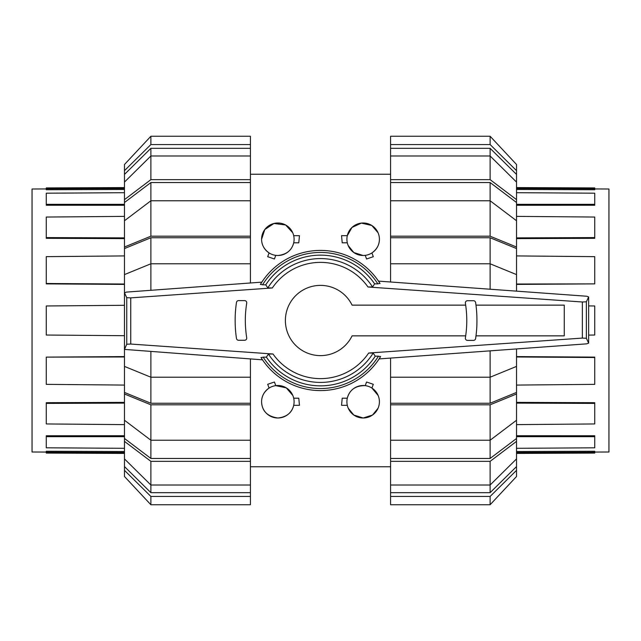 <?xml version="1.0" encoding="UTF-8"?>
<svg xmlns="http://www.w3.org/2000/svg" width="641" height="641" viewBox="0 0 641 641"><rect width="100%" height="100%" fill="white"/><g stroke="black" fill="none" stroke-linecap="round" stroke-linejoin="round"><path stroke-width="0.96" d="M465.678 305.14L352.077 305.14A35.111 35.111 0 0 0 285.389 320.5A35.111 35.111 0 0 0 352.077 335.86L465.687 335.86M475.991 335.86L564.264 335.86L564.264 305.14L475.983 305.14M272.329 287.969L130.748 297.873L126.75 297.68L124.474 292.825L126.349 292.104L261.849 282.144L260.382 284.484A70.077 70.077 0 0 1 380.033 283.522L378.47 281.119L586.731 296.238L588.638 296.951L586.363 301.799L582.365 301.991L367.998 287L372.549 286.952L374.616 283.859L377.845 283.867A68.05 68.05 0 0 0 262.546 284.828L265.743 284.828L267.842 287.913L272.329 287.969A58.123 58.123 0 0 1 367.998 287M130.748 344.049L273.002 354L268.451 354.048L266.384 357.141L263.155 357.133A68.05 68.05 0 0 0 378.454 356.172L375.257 356.172L373.158 353.087L368.671 353.031L582.365 338.087L586.363 338.28L588.638 343.127L586.731 343.84L379.119 358.912L380.618 356.516A70.077 70.077 0 0 1 260.967 357.478L262.49 359.825L124.474 349.401L126.75 344.241L130.748 344.049L130.748 297.873M466.44 312.167A110.685 110.685 0 0 0 465.382 303.185A2.131 2.131 0 0 1 467.489 300.725L473.507 300.725A2.131 2.131 0 0 1 475.614 302.536A115.837 115.837 0 0 1 476.912 318.128A141.036 141.036 0 0 1 476.832 326.157A120.893 120.893 0 0 1 475.614 338.568A2.131 2.131 0 0 1 473.507 340.387L467.489 340.387A2.131 2.131 0 0 1 465.382 337.919A118 118 0 0 0 466.656 325.724A105.26 105.26 0 0 0 466.44 312.167M263.555 357.133L261.119 357.59M377.445 283.867L379.881 283.41M235.263 314.843A120.893 120.893 0 0 1 236.481 302.432A2.131 2.131 0 0 1 238.588 300.613L244.606 300.613A2.131 2.131 0 0 1 246.713 303.081A118 118 0 0 0 245.439 315.276A105.26 105.26 0 0 0 245.663 328.833A110.685 110.685 0 0 0 246.713 337.815A2.131 2.131 0 0 1 244.606 340.275L238.588 340.275A2.131 2.131 0 0 1 236.481 338.464A115.837 115.837 0 0 1 235.183 322.872A141.036 141.036 0 0 1 235.263 314.843M260.526 284.372L262.954 284.828M124.474 292.825L124.474 349.089M126.75 297.68L126.75 344.241M380.474 356.628L378.046 356.172M586.363 301.799L586.363 338.28M588.638 296.951L588.638 343.127M266.384 357.141A65.35 65.35 0 0 0 375.257 356.172M372.549 286.952A61.929 61.929 0 0 0 267.842 287.913M374.616 283.859A65.35 65.35 0 0 0 265.743 284.828M268.451 354.048A61.929 61.929 0 0 0 373.158 353.087M516.526 188.454L594.728 188.726L594.728 187.925L516.526 187.589M516.526 453.411L594.728 453.075L594.728 452.274L516.526 452.546M594.728 188.943L608.95 189.007L608.95 451.993L594.728 452.057M516.526 205.272L594.728 205.256L594.728 204.311L516.526 204.327M516.526 238.612L594.728 238.316L594.728 237.595L516.526 237.883M516.526 284.412L594.728 283.883L516.526 284.019M516.526 356.588L594.728 357.117L594.728 384.352L516.526 385.081M516.526 402.388L594.728 402.684L594.728 423.949L516.526 424.622M516.526 435.728L594.728 435.744L594.728 447.803L516.526 448.307M516.526 451.52L594.728 451.256L594.728 452.274M516.526 189.48L594.728 189.744L594.728 188.726M516.526 192.693L594.728 193.197L594.728 204.311M516.526 436.673L594.728 436.689M516.526 403.117L594.728 403.405M516.526 356.981L594.728 357.51M588.638 305.917L594.728 305.973L594.728 335.027L588.638 335.083M516.526 255.919L594.728 256.648L594.728 283.49M516.526 216.378L594.728 217.051L594.728 237.595M124.474 452.546L46.272 452.274L46.272 453.075L124.474 453.411M124.474 187.589L46.272 187.925L46.272 188.726L124.474 188.454M46.272 452.057L32.05 451.993L32.05 189.007L46.272 188.943M124.474 435.728L46.272 435.744L46.272 436.689L124.474 436.673M124.474 402.388L46.272 402.684L46.272 403.405L124.474 403.117M124.474 356.588L46.272 357.117L124.474 356.981M124.474 284.412L46.272 283.883L46.272 256.648L124.474 255.919M124.474 238.612L46.272 238.316L46.272 217.051L124.474 216.378M124.474 205.272L46.272 205.256L46.272 193.197L124.474 192.693M124.474 189.48L46.272 189.744L46.272 188.726M124.474 451.52L46.272 451.256L46.272 452.274M124.474 448.307L46.272 447.803L46.272 436.689M124.474 204.327L46.272 204.311M124.474 237.883L46.272 237.595M124.474 284.019L46.272 283.49M124.474 335.708L46.272 335.027L46.272 305.973L124.474 305.292M124.474 385.081L46.272 384.352L46.272 357.51M124.474 424.622L46.272 423.949L46.272 403.405M490.117 237.755L516.526 248.564L516.526 274.596L490.117 263.788L490.117 237.755L390.577 237.755L390.577 236.2L490.117 236.2L516.526 247.009L516.526 248.564M516.526 366.404L516.526 392.436L490.117 403.245L490.117 377.212L516.526 366.404L516.526 348.936M490.117 182.541L516.526 202.516L516.526 220.744L490.117 200.777L490.117 182.541L390.577 182.541L390.577 179.656L490.117 179.656L516.526 199.631L516.526 202.516M516.526 420.256L516.526 438.484L490.117 458.459L490.117 440.223L516.526 420.256L516.526 393.991L490.117 404.8L390.577 404.8L390.577 377.212L490.117 377.212L490.117 350.859M490.117 148.327L516.526 174.424L516.526 182.084L490.117 155.987L490.117 148.327L390.577 148.327L390.577 136.253L490.117 136.253L516.526 164.497L516.526 174.424M490.117 492.673L390.577 492.673L390.577 485.013L490.117 485.013L516.526 458.916L516.526 466.576L490.117 492.673L490.117 461.344L390.577 461.344L390.577 440.223L490.117 440.223L490.117 404.8M490.117 289.227L490.117 263.788L390.577 263.788L390.577 237.755M490.117 403.245L390.577 403.245M490.117 236.2L490.117 200.777L390.577 200.777L390.577 182.541M490.117 458.459L390.577 458.459M490.117 179.656L490.117 155.987L390.577 155.987L390.577 148.327M390.577 282L390.577 263.788M516.526 291.142L516.526 274.596M516.526 247.009L516.526 220.744M390.577 236.2L390.577 200.777M390.577 179.656L390.577 155.987M516.526 199.631L516.526 182.084M390.577 144.562L490.117 144.562L490.117 136.253M490.117 144.562L516.526 170.658M390.577 496.438L390.577 504.747L490.117 504.747L516.526 476.503L516.526 470.342L490.117 496.438L390.577 496.438L390.577 492.673M490.117 504.747L490.117 496.438M516.526 466.576L516.526 470.342M516.526 438.484L516.526 441.369L490.117 461.344M390.577 485.013L390.577 461.344M516.526 458.916L516.526 441.369M390.577 440.223L390.577 404.8M516.526 392.436L516.526 393.991M390.577 377.212L390.577 358.079M150.883 237.755L250.423 237.755L250.423 263.788L150.883 263.788L150.883 237.755L124.474 248.564L124.474 392.436L150.883 403.245L150.883 377.212L250.423 377.212L250.423 403.245L150.883 403.245M150.883 458.459L124.474 438.484L124.474 420.256L150.883 440.223L150.883 458.459L250.423 458.459L250.423 461.344L150.883 461.344L124.474 441.369L124.474 438.484M124.474 220.744L124.474 202.516L150.883 182.541L150.883 200.777L124.474 220.744L124.474 247.009L150.883 236.2L250.423 236.2L250.423 237.755M150.883 492.673L124.474 466.576L124.474 458.916L150.883 485.013L150.883 492.673L250.423 492.673L250.423 504.747L150.883 504.747L124.474 476.503L124.474 466.576M150.883 148.327L250.423 148.327L250.423 155.987L150.883 155.987L124.474 182.084L124.474 174.424L150.883 148.327L150.883 179.656L250.423 179.656L250.423 200.777L150.883 200.777L150.883 236.2M250.423 403.245L250.423 404.8L150.883 404.8L150.883 440.223L250.423 440.223L250.423 458.459M150.883 182.541L250.423 182.541M150.883 461.344L150.883 485.013L250.423 485.013L250.423 492.673M124.474 366.404L150.883 377.212L150.883 351.621M250.423 358.936L250.423 377.212M150.883 404.8L124.474 393.991L124.474 392.436M124.474 393.991L124.474 420.256M250.423 404.8L250.423 440.223M250.423 461.344L250.423 485.013M124.474 441.369L124.474 458.916M250.423 496.438L150.883 496.438L150.883 504.747M150.883 496.438L124.474 470.342M250.423 144.562L250.423 136.253L150.883 136.253L124.474 164.497L124.474 170.658L150.883 144.562L250.423 144.562L250.423 148.327M150.883 136.253L150.883 144.562M124.474 174.424L124.474 170.658M124.474 202.516L124.474 199.631L150.883 179.656M250.423 155.987L250.423 179.656M124.474 182.084L124.474 199.631M250.423 200.777L250.423 236.2M124.474 248.564L124.474 247.009M150.883 290.301L150.883 263.788L124.474 274.596M250.423 263.788L250.423 282.985M378.158 395.497L371.924 388.069L373.294 384.296L366.564 382.004L365.242 385.634C355.579 385.57 349.601 389.752 347.302 398.197L342.214 398.197L341.549 405.312L347.302 405.312M379.408 401.755A16.249 16.249 0 0 0 363.159 385.505A16.249 16.249 0 0 0 346.909 401.755A16.249 16.249 0 0 0 363.159 418.004A16.249 16.249 0 0 0 379.408 401.755M292.841 395.497L286.303 387.877L275.758 385.634L274.436 382.004L267.706 384.296L269.076 388.069C264.1 391.675 261.6 396.234 261.592 401.755C261.921 411.017 267.337 416.434 277.841 418.004C286.663 417.019 291.943 412.788 293.698 405.312L299.451 405.312L298.786 398.197L293.698 398.197M294.091 401.755A16.249 16.249 0 0 0 277.841 385.505A16.249 16.249 0 0 0 261.592 401.755A16.249 16.249 0 0 0 277.841 418.004A16.249 16.249 0 0 0 294.091 401.755M348.159 245.503L353.832 252.554L363.159 255.495L365.242 255.366L366.564 258.996L373.294 256.704L371.924 252.931C376.9 249.325 379.4 244.766 379.408 239.245A16.249 16.249 0 0 0 363.159 222.996A16.249 16.249 0 0 0 346.909 239.245A16.249 16.249 0 0 0 363.159 255.495A16.249 16.249 0 0 0 379.408 239.245M292.737 232.755L285.63 224.983L273.955 223.469L264.797 229.55L261.592 239.245C261.6 244.766 264.1 249.325 269.076 252.931L267.706 256.704L274.436 258.996L275.758 255.366L277.841 255.495C286.503 254.605 291.791 250.375 293.698 242.803L298.786 242.803L299.451 235.688L293.698 235.688M261.592 239.245A16.249 16.249 0 0 0 277.841 255.495A16.249 16.249 0 0 0 294.091 239.245A16.249 16.249 0 0 0 277.841 222.996A16.249 16.249 0 0 0 261.592 239.245M378.054 232.755L371.82 225.496L361.38 223.092L351.949 227.475L347.302 235.688L341.549 235.688L342.214 242.803L347.302 242.803M348.263 408.245L353.8 415.039L363.159 418.004L372.517 415.039L378.054 408.245M273.002 354A58.123 58.123 0 0 0 368.671 353.031M582.365 301.991L582.365 338.087M380.033 283.522A70.077 70.077 0 0 0 260.382 284.484M250.423 174.24L390.577 174.24M250.423 466.76L390.577 466.76"/></g></svg>
